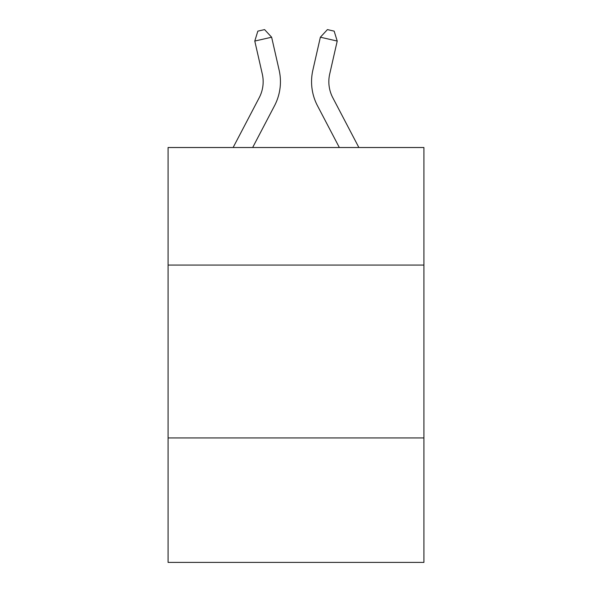 <?xml version="1.0" encoding="UTF-8"?>
<svg xmlns="http://www.w3.org/2000/svg" width="592" height="592" viewBox="0 0 592 592"><rect width="100%" height="100%" fill="white"/><g stroke="black" fill="none" stroke-linecap="round" stroke-linejoin="round"><path stroke-width="0.89" d="M168.076 265.068L423.924 265.068L423.924 147.519L168.076 147.519L168.076 562.4L423.924 562.4L423.924 437.932L168.076 437.932M423.924 437.932L423.924 265.068M233.13 147.519L259.207 97.732A34.573 34.573 0 0 0 262.293 74.007L254.782 41.055L271.632 37.215L279.143 70.167A51.859 51.859 0 0 1 274.518 105.753L252.643 147.519M358.87 147.519L332.793 97.732A34.573 34.573 0 0 1 329.707 74.007L337.218 41.055L320.368 37.215L312.857 70.167A51.859 51.859 0 0 0 317.482 105.753L339.357 147.519M259.207 97.732A34.573 34.573 0 0 0 262.293 74.007A34.573 34.573 0 0 1 259.207 97.732A34.573 34.573 0 0 0 262.293 74.007A34.573 34.573 0 0 1 259.207 97.732A34.573 34.573 0 0 0 262.293 74.007A34.573 34.573 0 0 1 259.207 97.732A34.573 34.573 0 0 0 262.293 74.007A34.573 34.573 0 0 1 259.207 97.732A34.573 34.573 0 0 0 262.293 74.007A34.573 34.573 0 0 1 259.207 97.732A34.573 34.573 0 0 0 262.293 74.007A34.573 34.573 0 0 1 259.207 97.732A34.573 34.573 0 0 0 262.293 74.007A34.573 34.573 0 0 1 259.207 97.732A34.573 34.573 0 0 0 262.293 74.007A34.573 34.573 0 0 1 259.207 97.732A34.573 34.573 0 0 0 262.293 74.007A34.573 34.573 0 0 1 259.207 97.732A34.573 34.573 0 0 0 262.293 74.007A34.573 34.573 0 0 1 259.207 97.732A34.573 34.573 0 0 0 262.293 74.007A34.573 34.573 0 0 1 259.207 97.732A34.573 34.573 0 0 0 262.293 74.007A34.573 34.573 0 0 1 259.207 97.732A34.573 34.573 0 0 0 262.293 74.007M320.368 37.215L312.857 70.167L320.368 37.215L312.857 70.167L320.368 37.215L312.857 70.167L320.368 37.215L312.857 70.167L320.368 37.215L312.857 70.167L320.368 37.215L312.857 70.167L320.368 37.215L312.857 70.167L320.368 37.215L312.857 70.167L320.368 37.215L312.857 70.167L320.368 37.215L312.857 70.167L320.368 37.215L312.857 70.167L320.368 37.215L312.857 70.167L320.368 37.215L312.857 70.167L320.368 37.215L327.42 29.6L334.162 31.139L337.218 41.055M332.793 97.732A34.573 34.573 0 0 1 329.707 74.007A34.573 34.573 0 0 0 332.793 97.732A34.573 34.573 0 0 1 329.707 74.007A34.573 34.573 0 0 0 332.793 97.732A34.573 34.573 0 0 1 329.707 74.007A34.573 34.573 0 0 0 332.793 97.732A34.573 34.573 0 0 1 329.707 74.007A34.573 34.573 0 0 0 332.793 97.732A34.573 34.573 0 0 1 329.707 74.007A34.573 34.573 0 0 0 332.793 97.732M254.782 41.055L257.838 31.139L264.58 29.6L271.632 37.215"/></g></svg>
